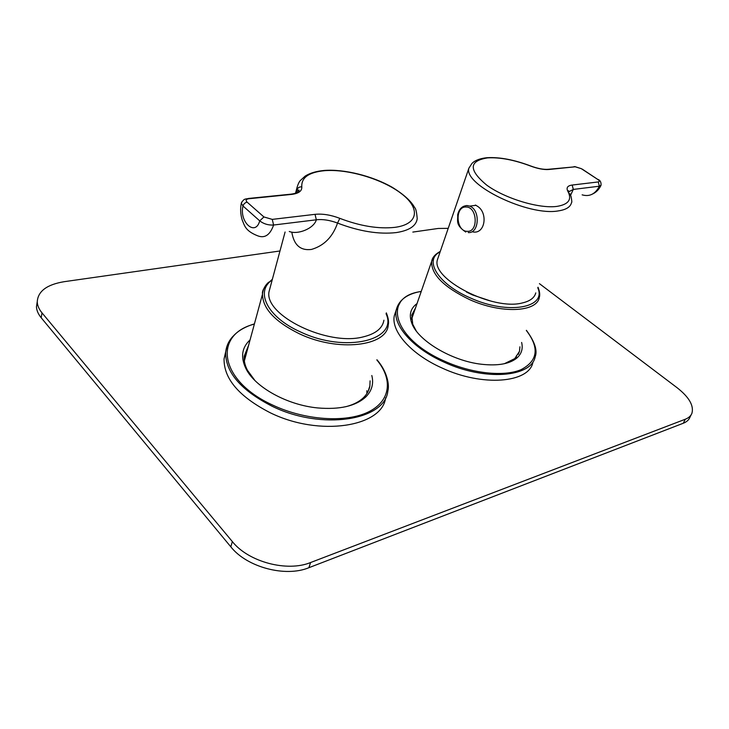 <?xml version="1.0" encoding="UTF-8"?>
<svg xmlns="http://www.w3.org/2000/svg" width="729" height="729" viewBox="0 0 729 729"><rect width="100%" height="100%" fill="white"/><g stroke="black" fill="none" stroke-linecap="round" stroke-linejoin="round"><path stroke-width="1.09" d="M270.459 286.388L268.992 291.846C264.408 315.529 327.64 346.366 363.124 336.907C375.59 333.9 382.525 328.342 383.928 320.213M295.518 193.185L297.104 187.317L296.348 192.857M291.81 232.132C293.915 245.09 300.476 250.849 311.493 249.427C324.031 245.737 332.716 236.952 337.545 223.074C359.26 231.366 378.834 234.538 396.275 232.578L396.576 232.533C409.315 230.501 416.195 225.89 417.216 218.709C416.687 212.121 415.831 208.403 414.655 207.583C411.165 201.104 403.666 194.333 392.147 187.244C372.41 175.953 344.234 168.918 324.214 170.449C316.213 171.215 309.852 173.11 305.132 176.126L300.767 180.127C299.428 181.239 298.207 183.635 297.104 187.317M301.797 186.916C302.052 191.08 298.571 193.586 291.363 194.433L248.726 198.753C245.955 199.227 245.427 200.357 247.131 202.161L263.916 216.95L272.263 219.383L315.028 214.335C322.628 213.588 330.884 214.927 339.805 218.345C360.172 226.118 378.561 229.116 394.945 227.348C418.774 224.231 420.46 208.148 401.488 193.714C382.825 179.216 348.043 168.763 324.569 170.686C308.814 172.208 301.223 177.612 301.797 186.916C299.51 186.679 297.979 187.544 297.213 189.513L296.138 192.948M289.276 231.467C297.578 234.957 313.88 228.669 316.34 219.793C322.674 219.046 329.736 220.14 337.545 223.074L339.805 218.345M438.411 256.863L437.4 259.806C430.985 278.988 493.014 311.037 522.493 302.909C530.065 301.132 534.494 297.797 535.769 292.912M475.426 205.059L477.422 206.225C488.284 212.777 485.204 234.629 472.729 231.886M569.149 191.581L573.313 189.422L570.588 195.254M572.192 185.048L598.263 181.94C599.767 181.603 599.593 180.765 597.734 179.416L581.277 168.645L575.19 166.804L548.955 169.483C543.943 169.875 537.783 168.727 530.484 166.012C514.182 159.879 499.875 157.172 487.555 157.892C468.774 160.89 468.51 169.985 486.772 185.166C505.325 198.68 539.387 208.913 557.084 206.371C568.629 204.43 572.21 199.4 567.836 191.28C566.069 187.754 567.517 185.676 572.192 185.048L573.313 189.422L599.366 186.205L601.051 185.202C601.197 182.113 600.167 180.181 597.971 179.416L598.682 179.899M37.234 301.742L36.459 306.809L37.243 301.943C37.826 291.318 46.802 284.565 64.161 281.695L279.982 250.976M412.833 232.077L438.229 228.459L448.207 228.35M37.243 301.943C37.416 305.588 39.002 309.224 42 312.869L232.332 541.574C248.434 561.968 287.162 572.238 310.6 562.524L685.269 419.248C688.65 417.927 690.864 415.94 691.921 413.288C694.026 405.661 689.087 397.141 677.104 387.728L539.433 283.654M225.826 351.241L224.058 358.914C223.785 378.77 239.121 396.685 270.04 412.66C319.457 437.154 382.388 426.784 385.632 397.688M395.893 310.964L394.307 315.748C390.908 331.148 410.883 354.139 441.82 367.917C482.461 386.99 528.99 382.998 532.908 362.395M691.22 414.692L689.944 417.252C688.887 419.922 686.663 421.918 683.283 423.248L308.877 567.709C285.476 577.496 246.858 567.262 230.829 546.841L41.207 317.771L42 312.869M36.459 306.809C36.632 310.463 38.218 314.117 41.207 317.771M415.521 307.948L411.757 315.074L412.742 324.268L416.204 330.866M417.034 303.583C410.673 308.203 408.851 314.527 411.566 322.555C417.116 340.142 451.57 361.028 481.751 364.281C497.916 366.031 509.635 363.935 516.897 358.012C521.563 353.847 523.14 348.662 521.636 342.448M504.386 363.707L514.774 358.604L519.485 351.332L519.923 346.804M248.616 345.264L244.215 356.153C243.832 360.673 244.917 365.384 247.468 370.314L254.895 380.474M250.074 339.878C241.773 347.596 240.406 357.21 245.974 368.701C255.077 387.245 287.272 405.105 317.817 407.948C339.723 409.78 355.697 406.117 365.758 396.977C371.854 390.862 373.877 383.7 371.817 375.508M345.71 406.736C353.292 404.768 359.215 401.752 363.47 397.679C366.988 394.252 369.12 390.361 369.867 386.015L370.086 380.839M244.133 357.939L245.883 355.333M366.878 390.698L366.887 393.578M411.502 317.962L412.414 316.915M516.433 355.688L516.433 356.973M244.68 359.752L244.306 360.609M291.363 194.433L288.857 194.689M315.028 214.335L316.34 219.793L273.603 225.024C270.04 235.212 264.563 238.729 257.164 235.604C244.798 230.583 244.507 225.106 242.183 219.994C240.488 214.262 240.187 208.667 241.299 203.227L242.985 205.997L259.724 220.86C263.679 223.931 268.308 225.316 273.603 225.024L272.263 219.383M248.726 198.753L246.411 198.807M241.718 202.015L241.299 203.227C244.288 197.641 246.01 199.5 248.334 198.47L290.971 194.169C295.874 193.54 298.589 192.201 299.109 190.132L297.259 190.287L296.621 192.729M247.131 202.161C245.108 202.58 243.723 203.856 242.985 205.997C239.021 221.962 255.46 236.934 259.724 220.86L263.916 216.95M437.4 259.806L468.893 168.18C463.362 184.729 528.452 216.404 558.286 210.909L558.523 210.872C566.169 209.697 570.488 206.972 571.481 202.708C572.028 202.644 571.873 200.53 571.017 196.356L569.85 193.65M567.836 191.28L568.684 191.609L568.492 190.725L569.012 192.009M548.955 169.483L546.577 169.575M582.134 194.843C589.551 196.976 595.292 194.096 599.366 186.205L598.263 181.94M597.734 179.416L582.216 169.101M581.277 168.645L574.798 166.595L572.63 167.059M575.19 166.804L548.563 169.274C543.697 169.711 537.683 168.59 530.539 165.92C514.136 159.751 499.693 157.008 487.191 157.692C476.474 158.722 472.738 162.594 471.918 163.506L468.893 168.18M465.977 207.018C454.659 206.307 455.953 231.485 467.189 231.321C478.634 232.378 477.386 206.589 465.977 207.018M468.209 232.56C479.235 233.745 480.63 209.87 469.676 206.107L466.861 205.514L463.125 206.507M230.829 546.841L232.332 541.574M683.283 423.248L685.269 419.248M308.877 567.709L310.6 562.524M401.105 300.694L396.184 310.089C392.831 325.38 412.906 348.307 443.943 362.094C484.721 381.185 531.323 377.34 535.168 356.864C537.647 350.503 534.721 341.655 526.402 330.319M421.216 291.518C382.26 296.339 391.819 338.101 444.426 361.11C471.936 373.576 503.821 376.939 520.934 369.721C537.856 360.937 539.651 347.861 526.338 330.465M232.879 336.424C228.578 341.09 226.181 346.457 225.689 352.535C225.461 372.282 240.871 390.152 271.908 406.144C321.863 430.83 385.249 420.305 387.828 391.054C389.641 385.094 387.245 371.508 376.939 359.752M254.366 324.086C213.205 334.52 218.591 380.374 272.509 404.996C304.932 420.396 346.02 422.984 368.355 411.976C390.844 401.014 392.986 379.18 376.866 359.98M435.86 254.33L431.686 261.31C431.021 274.304 443.651 287.062 469.576 299.592C501.215 313.962 536.927 312.24 539.287 297.523C540.143 294.871 539.715 291.445 538.011 287.244M440.125 251.879C423.494 259.98 437.892 284.082 470.378 297.951C507.913 315.128 547.051 307.939 537.774 287.827M466.432 292.028L472.602 294.981L491.373 301.241M268.664 282.178C264.946 285.513 262.896 289.477 262.522 294.069C262.54 308.376 274.806 321.598 299.3 333.754C338.165 352.344 387.026 346.257 388.238 325.025C389.004 322.018 388.366 317.962 386.334 312.878M272.172 280C254.849 291.445 267.224 317.133 300.312 331.85C345.564 353.583 398.626 340.097 386.051 313.734M268.992 291.846L285.085 232.004M592.65 193.987C596.34 192.219 599.092 189.394 600.915 185.503M475.964 205.305L469.676 206.107L466.624 205.587C461.931 206.097 458.933 209.205 457.648 214.909C458.131 220.851 455.005 224.714 465.804 232.068M412.742 324.268L411.566 322.555M514.774 358.604L516.897 358.012M394.307 315.748L396.184 310.089C398.699 300.066 407.064 293.833 421.262 291.381M247.468 370.314L245.974 368.701M363.47 397.679L365.758 396.977M224.058 358.914L225.689 352.535C227.63 338.666 237.207 329.107 254.421 323.876M369.867 386.015L367.999 391.655M519.485 351.332L518.273 354.376M440.298 251.368C435.104 254.266 432.233 257.583 431.686 261.31L411.575 319.311M272.373 279.271C265.046 285.613 261.757 290.552 262.522 294.069L244.352 360.973"/></g></svg>
